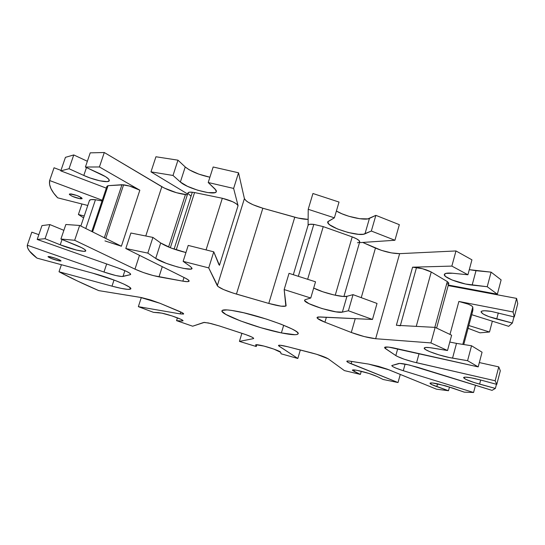 <?xml version="1.0" encoding="UTF-8"?>
<svg xmlns="http://www.w3.org/2000/svg" width="545" height="545" viewBox="0 0 545 545"><rect width="100%" height="100%" fill="white"/><g stroke="black" fill="none" stroke-linecap="round" stroke-linejoin="round"><path stroke-width="0.82" d="M80.837 226.046L89.469 200.465C89.836 199.545 91.833 199.3 95.457 199.722L102.031 200.969L95.457 199.722L85.776 228.505L95.457 199.722L90.995 199.62L89.462 200.478M416.251 326.366L431.238 272.003C427.13 269.904 422.232 268.399 416.537 267.472L400.377 325.501L416.537 267.472L412.585 267.186L451.853 266.089L455.974 250.952L471.936 259.836L455.974 250.952L399.635 253.65L455.974 250.952L451.853 266.089L467.917 274.762L471.936 259.836L467.917 274.762L452.691 273.243L467.917 274.762L451.853 266.089L412.585 267.186L396.372 325.283L412.585 267.186L422.464 268.712L431.238 272.003L416.251 326.366M307.659 279.244L323.24 226.618L313.804 224.377L298.347 276.26L313.804 224.377L309.615 224.315L308.116 225.167C308.497 224.254 310.391 223.995 313.804 224.377L323.24 226.618L307.659 279.244M176.233 249.848L194.558 192.562L192.324 192.228L174.1 249.126L192.324 192.228L189.326 192.194L187.95 192.944C188.25 192.201 189.708 191.963 192.324 192.228L194.558 192.562L176.233 249.848M104.953 240.904L121.385 246.231L139.84 190.198C134.608 187.439 129.192 185.641 123.599 184.809L105.764 238.458L123.599 184.809L108.053 185.675L92.568 231.891L108.053 185.675L106.963 186.254L108.053 185.675L121.964 184.721L104.327 237.736L121.964 184.721L129.601 186.07L139.84 190.198L99.415 166.961L104.293 152.518L164.215 188.018L176.519 192.726L187.351 194.803L185.429 194.592L168.582 247.028L185.429 194.592C177.071 193.366 169.202 190.743 161.824 186.717L145.794 235.937L161.824 186.717L104.293 152.518L90.218 152.852L104.293 152.518L99.415 166.961L139.84 190.198L121.385 246.231L119.668 245.427M279.122 346.184L278.481 345.462C278.733 345.012 280.682 345.169 284.327 345.939L287.774 346.749L280.048 345.237L278.665 345.305L278.631 345.796L297.829 358.481L300.329 349.972L297.829 358.481L281.029 353.773L280.723 352.343L281.029 353.773L297.829 358.481L279.122 346.184L279.408 345.21L279.122 346.184M368.686 364.101L389.076 369.864L436.47 389.178L387.325 369.183L378.611 366.376L368.686 364.101L348.923 361.042L346.988 361.103L348.017 362.364L398.027 382.542L400.268 374.422L398.027 382.542L383.149 379.483L377.051 376.486L383.149 379.483L398.027 382.542L351.137 363.788C348.207 362.602 346.763 361.764 346.804 361.281C346.954 360.899 348.221 360.892 350.605 361.26L368.686 364.101M398.599 363.529C399.778 363.249 402.455 363.542 406.638 364.401L417.613 367.276L492.04 390.363L409.247 364.986L399.717 363.42L391.78 365.572L398.599 363.529M496.706 319.036C486.828 316.318 481.623 313.886 481.085 311.754C481.671 310.568 485.036 310.446 491.168 311.379L514.296 316.965L517.75 303.667L516.592 298.394L517.75 303.667L514.296 316.965L491.168 311.379L484.539 310.752L481.909 311.079L481.065 311.965L483.245 314.077L488.926 316.645L512.368 323.049L513.969 316.883L512.368 323.049L508.703 326.326L471.718 314.697L508.703 326.326L512.368 323.049L496.706 319.036L498.321 312.898L496.706 319.036M385.567 348.691L384.552 347.492C384.988 346.695 387.992 346.831 393.558 347.908L478.197 366.894L482.066 352.213L471.541 345.762L456.506 343.384L452.548 358.14C440.851 356.239 423.172 349.979 424.235 348.064C424.609 347.233 427.314 347.213 432.355 348.01L447.506 350.51L451.628 335.209L435.142 327.395L396.372 325.283L435.142 327.395L430.911 342.921L435.142 327.395L451.628 335.209L447.506 350.51L429.542 347.615L425.563 347.472L424.221 348.194L425.665 349.645L429.623 351.614L438.882 354.856L449.373 357.534L467.569 360.701L471.541 345.762L467.569 360.701L478.197 366.894L482.066 352.213L471.541 345.762L456.506 343.384L452.548 358.14L467.569 360.701L478.197 366.894L388.783 347.131L384.831 347.206L384.79 348.064L395.82 355.585L397.7 348.807L395.82 355.585L397.176 356.369L404.124 359.182L413.451 361.969L495.16 380.771L498.77 366.887L479.334 362.561L498.77 366.887L495.16 380.771L496.788 384.375L500.317 370.77L498.77 366.887L500.317 370.77L496.788 384.375L480.506 379.974L496.788 384.375L495.16 380.771L416.564 362.732C406.924 360.381 400.01 357.997 395.82 355.585L385.567 348.691L386.044 346.988L385.567 348.691M140.228 297.352L159.971 303.279L150.747 300.002L141.611 297.604L98.768 290.621C83.569 284.074 70.319 277.786 59.017 271.757L61.401 264.713L59.017 271.757L111.998 286.159L59.017 271.757L77.424 280.995L98.768 290.621L140.228 297.352M203.707 322.463L208.517 322.974L219.363 325.951L210.949 323.532L204.341 322.388L192.658 326.21L176.546 320.644L177.432 317.837L176.546 320.644L181.792 321.012L176.546 320.644L192.658 326.21L203.707 322.463M80.333 198.802L80.851 197.283L80.333 198.802C74.474 197.542 70.802 195.996 69.324 194.163L71.095 193.931C76.995 195.199 80.674 196.752 82.145 198.578L80.333 198.802L82.05 198.707L81.641 197.821L76.893 195.478L69.746 193.911L69.467 194.572L72.281 196.323L80.333 198.802M59.276 260.919L59.623 259.897L59.276 260.919C53.403 259.488 49.649 258.058 48.015 256.634L49.724 256.634C55.631 258.078 59.398 259.509 61.026 260.926L59.276 260.919L60.945 261.007L60.454 260.347L55.556 258.262L48.396 256.497L48.192 256.933L51.135 258.425L59.276 260.919M479.607 384.143C469.647 381.316 464.313 379.129 463.604 377.59C464.081 376.82 467.385 377.051 473.516 378.284L480.506 379.974L471.023 377.801L465.423 377.14L463.604 377.733L465.921 379.409L474.225 382.563L495.378 388.428L496.454 384.286L495.378 388.428L492.04 390.363L495.378 388.428L479.607 384.143L480.69 380.022L479.607 384.143M158.547 312.626L161.817 313.137C169.645 314.697 183.91 319.881 183.031 320.814L181.792 321.012L182.125 319.949L181.792 321.012L183.018 320.671L181.001 319.35L172.043 315.937L161.817 313.137L153.492 312.346L138.355 306.658L141.305 297.543L138.355 306.658L180.191 313.9L138.355 306.658L153.492 312.346L158.547 312.626M255.646 345.005L255.632 344.89C255.85 344.501 257.615 344.658 260.912 345.36C268.576 346.974 280.913 351.334 280.723 352.343L273.822 349.086L263.916 346.075L255.878 344.726L256.252 346.525L256.804 344.692L256.252 346.525L239.432 341.395L241.898 333.308L239.432 341.395L253.336 338.649L239.432 341.395L256.252 346.525L255.646 345.005M354.148 371.404L352.404 370.116C352.69 369.653 354.89 369.864 359.005 370.75C366.431 372.501 372.446 374.408 377.051 376.486L369.101 373.495L356.886 370.321L353.746 369.885L352.513 370.389L360.374 374.408L361.26 371.281L360.374 374.408L344.392 370.6L328.213 358.814L344.392 370.6L360.374 374.408L354.148 371.404L354.563 369.96L354.148 371.404M436.797 386.63C432.294 385.029 430.019 383.891 429.985 383.217C430.366 382.631 433.125 382.883 438.275 383.973L452.357 387.951L464.299 392.155L445.422 385.771L432.41 382.971L429.998 383.19L431.633 384.538L448.494 390.731L449.496 386.991L448.494 390.731L436.47 389.178L448.494 390.731L436.797 386.63L437.56 383.816L436.797 386.63M281.397 332.913L283.679 325.256L281.397 332.913C257.622 328.233 219.955 314.363 221.965 310.793C222.619 309.376 227.708 309.574 237.239 311.379C261.368 315.868 300.963 330.577 298.129 333.785C297.243 335.27 291.664 334.977 281.397 332.913L295.145 334.725L297.352 334.426L298.149 333.656L297.481 332.443L295.342 330.822L291.773 328.853L280.927 324.166L266.594 319.145L243.86 312.81L231.584 310.405L227.102 309.914L222.258 310.405L222.026 311.352L225.828 314.404L240.406 320.889L261.048 327.756L281.397 332.913M362.711 242.436L381.48 250.38L391.453 252.907L399.635 253.65L375.655 338.724L430.911 342.921L447.506 350.51L430.911 342.921L375.655 338.724C368.522 337.92 360.402 335.836 351.287 332.47L355.251 318.634L351.287 332.47L364.224 336.572L375.655 338.724L399.635 253.65C392.4 253.595 384.334 251.742 375.444 248.091L362.711 242.436M469.293 269.659L491.093 272.146L501.128 279.885L491.093 272.146L476.003 270.702L472.14 285.096C460.382 283.972 443.031 277.357 444.359 274.442C444.849 273.188 447.629 272.786 452.691 273.243L445.796 273.399L444.332 274.632L445.626 276.533L452.125 280.014L465.546 284.02L487.223 286.725L491.093 272.146L487.223 286.725L497.353 294.211L501.128 279.885L497.353 294.211L448.324 285.049L497.353 294.211L487.223 286.725L472.14 285.096L476.003 270.702L469.293 269.659M448.174 285.594L516.592 298.394L448.174 285.594M54.05 167.765L60.958 170.387L54.05 167.765L49.643 180.531L54.05 167.765M65.441 157.348L73.759 154.937L87.357 161.266L73.759 154.937L65.441 157.348L60.795 170.871L65.441 157.348M155.938 156.762L177.97 160.175L185.232 166.974L189.34 169.863L198.823 174.134L209.907 177.22C199.061 174.836 190.839 171.423 185.232 166.974L180.375 182.016L173.01 175.463L177.97 160.175L155.938 156.762L150.979 171.859L155.938 156.762M219.458 265.32L238.063 205.649L233.628 188.434L208.217 182.514L233.628 188.434L238.533 172.792L213.156 166.995L208.217 182.514L215.077 189.04L216.351 191.547C215.759 196.2 187.167 188.604 180.375 182.016L187.364 186.274L197.658 190.219L207.924 192.603L214.866 192.637L215.984 192.092L216.399 191.288L216.099 190.259L208.217 182.514L213.156 166.995L238.533 172.792L244.405 198.612L246.156 200.826L247.955 202.1L253.03 204.743L262.833 208.238L298.176 218.082L308.136 219.397C304.566 219.41 300.111 218.681 294.77 217.21L262.833 208.238L236.441 294.096C225.732 290.846 219.349 288.06 217.305 285.743L208.721 267.902L213.756 251.831L188.209 245.42L183.14 261.362L188.209 245.42L213.756 251.831L219.458 265.32L238.063 205.649L233.628 188.434L238.533 172.792L244.405 198.612L217.305 285.743L244.405 198.612C246.136 201.82 252.281 205.022 262.833 208.238L236.441 294.096L268.774 303.429L294.77 217.21L268.774 303.429L281.159 306.188L285.846 306.079L284.163 289.565L289.027 273.338L284.163 289.565L310.752 298.02L315.528 281.806L289.027 273.338L315.528 281.806L310.752 298.02L305.377 299.621L310.752 298.02L284.163 289.565L286.111 305.779C284.715 307.012 278.931 306.229 268.774 303.429L232.988 293.04L223.586 289.565L217.959 286.493L208.721 267.902L213.756 251.831L218.913 264.672M312.939 193.509L339.031 202.059L312.939 193.509L308.211 209.3L312.939 193.509M336.394 211.01L341.947 213.79L348.889 216.283L359.68 218.709L367.82 218.886L375.859 215.35L399.342 224.676L375.859 215.35L369.435 218.409L364.986 233.819C358.569 237.3 325.467 226.611 327.797 221.788L334.385 217.837L339.031 202.059L334.385 217.837L327.865 221.604L328.499 223.668L329.875 224.915L337.484 228.982L348.139 232.49L358.419 234.302L363.386 234.248L371.343 231.039L375.859 215.35L371.343 231.039L394.927 240.263L399.342 224.676L394.927 240.263L359.482 242.654L394.927 240.263L371.343 231.039L364.986 233.819L369.435 218.409C364.918 220.95 344.842 216.419 336.394 211.01M92.691 273.161L36.992 258.126C30.159 252.941 26.93 248.643 27.305 245.216L31.814 232.17L38.845 234.663L31.814 232.17L27.305 245.216L103.986 272.044L27.305 245.216L27.645 247.927L29.437 251.013L36.992 258.126L92.691 273.161C110.976 278.005 132.367 286.888 130.827 288.836C129.683 290.076 123.402 289.184 111.998 286.159L114.021 280.021L111.998 286.159L121.283 288.4L127.884 289.388L130.773 288.945L129.41 287.099L123.872 284.088L114.913 280.362L92.691 273.161M468.829 325.522L489.499 332.007L492.353 321.189L489.499 332.007L480.009 332.825L468.257 328.383L480.009 332.825L489.499 332.007L468.829 325.522M405.112 364.101L403.286 370.716L473.578 392.489L475.492 385.226L473.578 392.489L464.299 392.155L473.578 392.489L403.286 370.716C395.929 368.372 392.093 366.656 391.78 365.572L392.741 366.581L395.82 368.079L403.286 370.716L405.112 364.101M351.804 361.444L351.137 363.788L351.804 361.444M253.507 338.084L253.336 338.649L253.507 338.084M180.797 311.985L180.191 313.9L180.797 311.985M449.986 334.398L458.876 301.453L513.063 311.972L516.592 298.394L513.063 311.972L514.296 316.965L513.063 311.972L458.876 301.453L449.986 334.398M419.064 353.61L416.564 362.732L419.064 353.61M449.788 342.049L456.506 343.384L449.788 342.049M308.095 225.242L308.211 209.3L334.385 217.837L308.211 209.3L308.095 225.242M346.947 296.296L342.376 312.122C336.36 313.954 302.775 303.347 304.621 300.179L305.377 299.621L304.675 300.057L304.716 300.711L309.063 303.701L321.925 308.531L335.952 311.842L342.376 312.122L348.398 310.766L353.037 294.647L346.947 296.296L342.376 312.122L348.398 310.766L372.487 319.459L377.024 303.449L353.037 294.647L348.398 310.766L372.487 319.459L377.024 303.449L353.037 294.647L346.947 296.296C342.696 297.734 322.49 292.699 313.688 288.053L322.838 291.786L333.86 294.927L343.214 296.46L346.947 296.296M319.983 316.952L372.487 319.459L318.341 316.972L317.347 317.21L317.394 318.314L324.929 322.211C319.629 320.113 316.999 318.553 317.04 317.537L319.983 316.952M187.609 194L150.979 171.859L173.01 175.463L177.97 160.175L185.232 166.974L180.375 182.016L173.01 175.463L150.979 171.859L187.609 194M185.089 278.018L125.8 248.52L130.889 233.022L125.8 248.52L147.818 253.112L152.907 237.416L130.889 233.022L152.907 237.416L160.693 242.981L155.713 258.419L147.818 253.112L152.907 237.416L160.693 242.981C166.627 246.687 175.04 249.876 185.94 252.546L171.212 248.07L160.693 242.981L155.713 258.419L166.307 263.364L177.145 266.852L183.842 268.44L190.668 269.107L192.051 268.303L190.532 266.594L192.024 268.481C191.895 271.703 163.044 263.685 155.713 258.419L147.818 253.112L125.8 248.52L185.089 278.018C187.923 279.442 189.265 280.477 189.115 281.125C188.781 281.82 186.69 281.833 182.847 281.159L184.012 277.48L182.847 281.159L187.099 281.656L189.054 281.247L188.366 279.973L185.089 278.018M190.532 266.594L183.14 261.362L208.721 267.902L183.14 261.362L190.532 266.594M106.33 188.141L60.795 170.871L69.031 168.732L73.759 154.937L69.031 168.732L83.801 175.442L69.031 168.732L60.795 170.871L106.33 188.141M118.231 268.045L37.203 239.446L41.965 225.603L37.203 239.446L45.051 238.703L49.895 224.581L41.965 225.603L49.895 224.581L63.874 230.337L49.895 224.581L45.051 238.703L60.229 244.807L45.051 238.703L37.203 239.446L118.231 268.045C126.338 270.994 130.487 273.113 130.691 274.38L130.194 274.707L130.48 273.828L130.194 274.707L130.684 274.408L129.778 273.215L126.495 271.376L118.231 268.045M62.041 239.487L60.229 244.807L62.041 239.487M76.375 245.304C82.683 247.921 85.817 249.767 85.769 250.85C85.585 252.676 70.979 249.194 60.229 244.807L76.613 250.094L83.719 251.32L85.701 250.972L85.034 249.719L81.77 247.73L60.917 239.03L65.863 224.492L60.917 239.03L74.665 240.277L79.665 225.466L65.863 224.492L79.665 225.466L121.385 246.231L79.665 225.466L74.665 240.277L134.976 269.141L74.665 240.277L60.917 239.03L76.375 245.304M139.479 255.319L134.976 269.141L139.479 255.319M87.779 205.472L57.668 197.821C51.394 191.281 48.716 185.518 49.643 180.531L102.276 200.247L49.643 180.531L49.575 184.394L50.944 188.597L53.669 193.087L57.668 197.821L87.779 205.472M106.663 263.957L103.986 272.044L106.663 263.957M84.223 215.997L78.398 214.498L81.954 203.994L78.398 214.498L84.223 215.997M179.107 311.25C182.194 312.544 183.706 313.443 183.645 313.927L180.191 313.9L183.508 314.07L182.323 312.755L159.971 303.279L179.107 311.25M83.589 217.877L78.398 214.498L83.589 217.877M122.986 276.458C119.771 276.69 113.442 275.218 103.986 272.044L115.853 275.545L121.951 276.533L130.194 274.707L122.986 276.458L124.894 270.647L122.986 276.458M86.485 167.547L83.801 175.442L86.485 167.547M100.416 173.957C106.541 176.866 109.497 179.101 109.286 180.667C108.823 183.318 94.244 180.3 83.801 175.442L90.184 178.011L99.933 180.831L107.093 181.621L109.198 180.851L108.7 179.135L105.628 176.716L85.395 167.042L90.218 152.852L85.395 167.042L99.415 166.961L85.395 167.042L100.416 173.957M158.997 276.867C150.665 275.171 142.654 272.595 134.976 269.141L143.458 272.568L153.274 275.579L182.847 281.159L158.997 276.867L162.274 266.662L158.997 276.867M326.373 317.258L324.929 322.211L351.287 332.47L324.929 322.211L326.373 317.258M361.267 297.611L375.444 248.091L361.267 297.611M311.515 352.847C319.697 355.054 325.263 357.043 328.213 358.814L316.809 354.332L287.774 346.749L311.515 352.847M243.397 333.799C250.005 336.02 253.439 337.566 253.684 338.445L253.336 338.649L253.52 338.098L251.708 336.987L245.884 334.644L219.363 325.951L243.397 333.799M106.943 186.404L107.222 187.044M222.326 198.264L194.558 192.562L222.326 198.264L206.085 249.855L222.326 198.264L232.824 201.807L236.496 203.898L238.063 205.649C236.271 202.992 231.026 200.533 222.326 198.264M187.984 193.455L190.655 195.839M343.909 296.494L359.707 241.864C359.782 240.522 357.282 238.86 352.206 236.884L323.24 226.618L352.206 236.884L335.243 295.233L352.206 236.884L356.668 238.874L359.284 240.754L359.543 242.15L357.431 242.791M434.821 327.382L447.309 281.567L431.238 272.003L447.309 281.567L434.821 327.382M398.157 325.46L400.296 325.801M446.696 284.163L448.644 283.598L448.78 283.053L447.309 281.567L448.78 283.352L436.613 328.07M472.249 312.196L472.944 309.744L472.781 306.998L462.794 344.379L472.781 306.998L471.48 305.718L468.257 304.158L458.876 301.453C466.704 303.211 471.336 305.057 472.781 306.998L472.733 310.875L463.754 344.529M91.798 231.502L106.97 186.24M170.36 247.743L187.95 192.944M293.326 274.68L308.123 225.153"/></g></svg>
